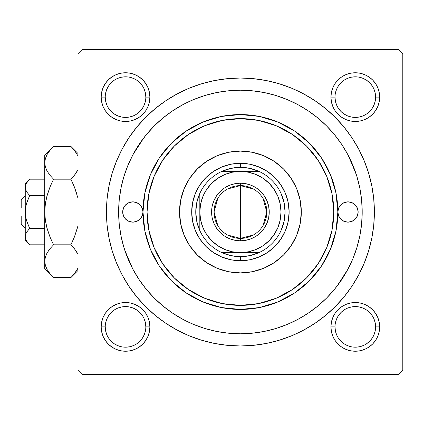 <?xml version="1.0" encoding="UTF-8"?>
<svg xmlns="http://www.w3.org/2000/svg" width="424" height="424" viewBox="0 0 424 424"><rect width="100%" height="100%" fill="white"/><g stroke="black" fill="none" stroke-linecap="round" stroke-linejoin="round"><path stroke-width="0.64" d="M145.829 326.893L145.829 326.888A20.299 20.299 0 0 0 125.531 306.589A20.299 20.299 0 0 0 105.232 326.888L101.172 326.888A24.359 24.359 0 0 1 125.531 302.529A24.359 24.359 0 0 1 149.889 326.888L145.829 326.888A20.299 20.299 0 0 1 125.531 347.182A20.299 20.299 0 0 1 105.232 326.888A20.299 20.299 0 0 1 125.531 306.589A20.299 20.299 0 0 1 145.829 326.888L145.437 322.924L144.282 319.118M105.232 97.107L105.232 97.112A20.299 20.299 0 0 0 125.531 117.411A20.299 20.299 0 0 0 145.829 97.112A20.299 20.299 0 0 0 125.531 76.818A20.299 20.299 0 0 0 105.232 97.112L101.172 97.112A24.359 24.359 0 0 1 125.531 72.758A24.359 24.359 0 0 1 149.889 97.112L145.829 97.112A20.299 20.299 0 0 1 125.531 117.411A20.299 20.299 0 0 1 105.232 97.112A20.299 20.299 0 0 1 125.531 76.818A20.299 20.299 0 0 1 145.829 97.112L145.437 93.153L144.282 89.347M335.008 97.107L335.008 97.112A20.299 20.299 0 0 0 355.301 117.411A20.299 20.299 0 0 0 375.6 97.112A20.299 20.299 0 0 0 355.301 76.818A20.299 20.299 0 0 0 335.008 97.112L330.948 97.112A24.359 24.359 0 0 1 355.301 72.758A24.359 24.359 0 0 1 379.66 97.112L375.6 97.112A20.299 20.299 0 0 1 355.301 117.411A20.299 20.299 0 0 1 335.008 97.112A20.299 20.299 0 0 1 355.301 76.818A20.299 20.299 0 0 1 375.6 97.112L375.208 93.153L374.058 89.347M375.6 326.893L375.6 326.888A20.299 20.299 0 0 0 355.301 306.589A20.299 20.299 0 0 0 335.008 326.888L330.948 326.888A24.359 24.359 0 0 1 355.301 302.529A24.359 24.359 0 0 1 379.66 326.888L375.6 326.888A20.299 20.299 0 0 1 355.301 347.182A20.299 20.299 0 0 1 335.008 326.888A20.299 20.299 0 0 1 355.301 306.589A20.299 20.299 0 0 1 375.6 326.888L375.208 322.924L374.058 319.118M374.381 212L362.202 212L374.381 212L373.74 198.867L371.811 185.866L368.615 173.114L364.184 160.733L358.566 148.851L351.803 137.572L343.975 127.015L335.146 117.273L325.404 108.443L314.846 100.61L303.568 93.852L291.686 88.229L279.305 83.804L266.553 80.608L253.547 78.678L240.419 78.032L227.285 78.678L214.279 80.608L201.527 83.804L189.152 88.229L177.264 93.852L165.991 100.61L155.428 108.443L145.686 117.273L136.862 127.015L129.029 137.572L122.271 148.851L116.648 160.733L112.222 173.114L109.026 185.866L107.097 198.867L106.451 212A133.968 133.968 0 0 1 240.419 78.032A133.968 133.968 0 0 1 374.381 212A133.968 133.968 0 0 1 240.419 345.968A133.968 133.968 0 0 1 106.451 212L107.097 225.133L109.026 238.134L112.222 250.886L116.648 263.267L122.271 275.149L129.029 286.428L136.862 296.986L145.686 306.727L155.428 315.557L165.991 323.39L177.264 330.148L189.152 335.771L201.527 340.196L214.279 343.392L227.285 345.322L240.419 345.968L253.547 345.322L266.553 343.392L279.305 340.196L291.686 335.771L303.568 330.148L314.846 323.39L325.404 315.557L335.146 306.727L343.975 296.986L351.803 286.428L358.566 275.149L364.184 263.267L368.615 250.886L371.811 238.134L373.74 225.133L374.381 212M118.63 212L106.451 212L118.63 212A121.789 121.789 0 0 1 240.419 90.211A121.789 121.789 0 0 1 362.202 212A121.789 121.789 0 0 1 240.419 333.789A121.789 121.789 0 0 1 118.63 212L119.218 223.936L120.973 235.76L123.872 247.351L127.9 258.608L133.009 269.41L139.157 279.66L146.275 289.263L154.299 298.114L163.155 306.144L172.754 313.262L183.009 319.404L193.81 324.519L205.062 328.542L216.659 331.446L228.478 333.2L240.419 333.789L252.354 333.2L264.178 331.446L275.77 328.542L287.022 324.519L297.828 319.404L308.078 313.262L317.677 306.144L326.533 298.114L334.557 289.263L341.68 279.66L347.823 269.41L352.932 258.608L356.96 247.351L359.865 235.76L361.619 223.936L362.202 212L361.619 200.064L359.865 188.24L356.96 176.649L352.932 165.392L347.823 154.59L341.68 144.34L334.557 134.737L326.533 125.886L317.677 117.856L308.078 110.738L297.828 104.596L287.022 99.481L275.77 95.458L264.178 92.554L252.354 90.8L240.419 90.211L228.478 90.8L216.659 92.554L205.062 95.458L193.81 99.481L183.009 104.596L172.754 110.738L163.155 117.856L154.299 125.886L146.275 134.737L139.157 144.34L133.009 154.59L127.9 165.392L123.872 176.649L120.973 188.24L119.218 200.064L118.63 212M356.112 173.962L348.178 155.253M143.9 137.726L132.898 154.797M398.74 49.619L82.092 49.619L398.74 49.619L402.8 53.678L402.8 370.322L402.8 53.678L398.74 49.619M78.032 370.322L78.032 53.678L82.092 49.619L78.032 53.678L78.032 370.322L82.092 374.381L78.032 370.322M398.74 374.381L82.092 374.381L398.74 374.381L402.8 370.322L398.74 374.381M124.72 250.038L132.659 268.747M336.932 286.274L347.934 269.203M101.643 92.363L101.172 97.112L101.643 92.363L101.172 97.112L101.643 101.866L103.027 106.435L105.279 110.648L108.306 114.337L112 117.368L116.208 119.616L120.782 121.004L125.531 121.471L130.285 121.004L134.853 119.616L139.061 117.368L142.756 114.337L145.782 110.648L148.034 106.435L149.423 101.866L149.889 97.112L149.423 92.363L148.034 87.795L145.782 83.581L142.756 79.892L139.061 76.861L134.853 74.608L130.285 73.225L125.531 72.758L120.782 73.225L116.208 74.608L112 76.861L108.306 79.892L105.279 83.581L103.027 87.795L101.643 92.363L101.172 97.112L101.643 101.866M101.643 322.134L101.172 326.888L101.643 322.134L101.172 326.888L101.643 331.637L103.027 336.206L105.279 340.419L108.306 344.108L112 347.139L116.208 349.392L120.782 350.775L125.531 351.242L130.285 350.775L134.853 349.392L139.061 347.139L142.756 344.108L145.782 340.419L148.034 336.206L149.423 331.637L149.889 326.888L149.423 322.134L148.034 317.565L145.782 313.352L142.756 309.663L139.061 306.632L134.853 304.384L130.285 302.996L125.531 302.529L120.782 302.996L116.208 304.384L112 306.632L108.306 309.663L105.279 313.352L103.027 317.565L101.643 322.134L101.172 326.888L101.643 331.637M331.414 92.363L330.948 97.112L331.414 92.363L330.948 97.112L331.414 101.866L332.798 106.435L335.05 110.648L338.082 114.337L341.771 117.368L345.984 119.616L350.553 121.004L355.301 121.471L360.056 121.004L364.624 119.616L368.838 117.368L372.526 114.337L375.558 110.648L377.805 106.435L379.194 101.866L379.66 97.112L379.194 92.363L377.805 87.795L375.558 83.581L372.526 79.892L368.838 76.861L364.624 74.608L360.056 73.225L355.301 72.758L350.553 73.225L345.984 74.608L341.771 76.861L338.082 79.892L335.05 83.581L332.798 87.795L331.414 92.363L330.948 97.112L331.414 101.866M331.414 322.134L330.948 326.888L331.414 322.134L330.948 326.888L331.414 331.637L332.798 336.206L335.05 340.419L338.082 344.108L341.771 347.139L345.984 349.392L350.553 350.775L355.301 351.242L360.056 350.775L364.624 349.392L368.838 347.139L372.526 344.108L375.558 340.419L377.805 336.206L379.194 331.637L379.66 326.888L379.194 322.134L377.805 317.565L375.558 313.352L372.526 309.663L368.838 306.632L364.624 304.384L360.056 302.996L355.301 302.529L350.553 302.996L345.984 304.384L341.771 306.632L338.082 309.663L335.05 313.352L332.798 317.565L331.414 322.134L330.948 326.888L331.414 331.637M379.194 101.866L379.66 97.112L379.194 101.866L379.66 97.112L379.194 92.363M360.056 73.225L355.301 72.758L360.056 73.225L355.301 72.758L350.553 73.225M350.553 121.004L355.301 121.471L350.553 121.004L355.301 121.471L360.056 121.004M149.423 101.866L149.889 97.112L149.423 101.866L149.889 97.112L149.423 92.363M130.285 73.225L125.531 72.758L130.285 73.225L125.531 72.758L120.782 73.225M120.782 121.004L125.531 121.471L120.782 121.004L125.531 121.471L130.285 121.004M149.423 331.637L149.889 326.888L149.423 331.637L149.889 326.888L149.423 322.134M130.285 302.996L125.531 302.529L130.285 302.996L125.531 302.529L120.782 302.996M120.782 350.775L125.531 351.242L120.782 350.775L125.531 351.242L130.285 350.775M379.194 331.637L379.66 326.888L379.194 331.637L379.66 326.888L379.194 322.134M360.056 302.996L355.301 302.529L360.056 302.996L355.301 302.529L350.553 302.996M350.553 350.775L355.301 351.242L350.553 350.775L355.301 351.242L360.056 350.775M145.437 330.847L144.282 334.653L142.406 338.161L139.883 341.241L136.804 343.769M121.571 346.795L117.766 345.639L114.252 343.763L111.178 341.241L108.655 338.161M105.624 322.924L106.779 319.118L108.655 315.61L111.178 312.536L114.247 310.013M136.814 310.013L139.883 312.536L142.406 315.61M372.177 338.166L369.654 341.241L366.58 343.763M351.342 346.795L347.537 345.639L344.028 343.763L340.949 341.241L338.426 338.161M335.395 322.924L336.55 319.118L338.426 315.61L340.949 312.536L344.023 310.013M366.585 310.013L369.654 312.536L372.177 315.604M372.177 108.396L369.654 111.464L366.585 113.987M344.023 113.987L340.949 111.464L338.426 108.39M335.395 93.153L336.55 89.347L338.426 85.839L340.949 82.76L344.028 80.237M359.261 77.205L363.071 78.361L366.58 80.237L369.654 82.76L372.177 85.834M145.437 101.076L144.282 104.882L142.406 108.39L139.883 111.464L136.814 113.987M114.247 113.987L111.178 111.464L108.655 108.39M105.624 93.153L106.779 89.347L108.655 85.839L111.178 82.76L114.257 80.231M129.49 77.205L133.3 78.361L136.809 80.237L139.883 82.76L142.406 85.839M335.008 326.888A20.299 20.299 0 0 0 355.301 347.182A20.299 20.299 0 0 0 375.6 326.888L379.66 326.888A24.359 24.359 0 0 1 355.301 351.242A24.359 24.359 0 0 1 330.948 326.888L335.008 326.888L335.395 330.847L336.55 334.653M355.296 347.182L359.261 346.795L363.071 345.639M372.182 338.161L374.058 334.653L375.208 330.847M366.58 310.008L363.071 308.131L359.261 306.976M355.312 306.589L351.342 306.976L347.537 308.131M105.232 326.888A20.299 20.299 0 0 0 125.531 347.182A20.299 20.299 0 0 0 145.829 326.888L149.889 326.888A24.359 24.359 0 0 1 125.531 351.242A24.359 24.359 0 0 1 101.172 326.888L105.232 326.888L105.624 330.847L106.779 334.653M125.525 347.182L129.49 346.795L133.3 345.639M136.809 310.008L133.3 308.131L129.49 306.976M125.536 306.589L121.571 306.976L117.766 308.131M145.829 97.112L149.889 97.112A24.359 24.359 0 0 1 125.531 121.471A24.359 24.359 0 0 1 101.172 97.112L105.232 97.112L105.624 101.076L106.779 104.882M114.252 113.992L117.766 115.869L121.571 117.024M125.525 117.411L129.49 117.024L133.3 115.869M125.536 76.818L121.571 77.205L117.766 78.361M375.6 97.112L379.66 97.112A24.359 24.359 0 0 1 355.301 121.471A24.359 24.359 0 0 1 330.948 97.112L335.008 97.112L335.395 101.076L336.55 104.882M344.028 113.992L347.537 115.869L351.342 117.024M355.296 117.411L359.261 117.024L363.071 115.869M372.182 108.39L374.058 104.882L375.208 101.076M355.312 76.818L351.342 77.205L347.537 78.361M337.849 212A10.149 10.149 0 0 1 347.998 201.851A10.149 10.149 0 0 1 358.142 212L357.374 215.885L355.174 219.176L351.878 221.376L347.998 222.149L344.113 221.376L340.822 219.176L338.617 215.885L337.849 212L333.789 212A93.37 93.37 0 0 1 240.419 305.37A93.37 93.37 0 0 1 147.048 212L142.989 212A97.43 97.43 0 0 0 240.419 309.43A97.43 97.43 0 0 0 337.849 212A97.43 97.43 0 0 1 240.419 309.43A97.43 97.43 0 0 1 142.989 212L142.215 215.885L140.015 219.176L136.724 221.376L132.839 222.149L128.954 221.376L125.663 219.176L123.463 215.885L122.69 212A10.149 10.149 0 0 1 132.839 201.851A10.149 10.149 0 0 1 142.989 212L144.86 192.994L150.403 174.714L159.408 157.871L171.524 143.105L186.29 130.99L203.133 121.985L221.407 116.441L240.419 114.57L259.424 116.441L277.704 121.985L294.548 130.99L309.308 143.105L321.429 157.871L330.429 174.714L335.972 192.994L337.849 212L338.617 208.115L340.822 204.824L344.113 202.624L347.998 201.851L351.878 202.624L355.174 204.824L357.374 208.115L358.142 212A10.149 10.149 0 0 1 347.998 222.149A10.149 10.149 0 0 1 337.849 212L335.972 231.006L330.429 249.286L321.429 266.129L309.308 280.895L294.548 293.011L277.704 302.015L259.424 307.559L240.419 309.43L221.407 307.559L203.133 302.015L186.29 293.011L171.524 280.895L159.408 266.129L150.403 249.286L144.86 231.006L142.989 212A97.43 97.43 0 0 1 240.419 114.57A97.43 97.43 0 0 1 337.849 212A97.43 97.43 0 0 0 240.419 114.57A97.43 97.43 0 0 0 142.989 212L147.048 212L148.84 230.216L154.156 247.733L162.784 263.871L174.397 278.022L188.542 289.634L204.686 298.263L222.203 303.579L240.419 305.37L258.635 303.579L276.146 298.263L292.29 289.634L306.441 278.022L318.053 263.871L326.681 247.733L331.992 230.216L333.789 212L331.992 193.784L326.681 176.267L318.053 160.129L306.441 145.978L292.29 134.366L276.146 125.737L258.635 120.421L240.419 118.63L222.203 120.421L204.686 125.737L188.542 134.366L174.397 145.978L162.784 160.129L154.156 176.267L148.84 193.784L147.048 212A93.37 93.37 0 0 1 240.419 118.63A93.37 93.37 0 0 1 333.789 212L337.849 212M301.31 212A60.892 60.892 0 0 0 296.678 188.707L300.139 200.123L301.31 212L300.139 223.877L296.673 235.304L291.05 245.83L283.476 255.057L274.249 262.631L263.717 268.26L252.296 271.726L240.419 272.892L228.536 271.726L217.114 268.26L206.589 262.631L197.356 255.057L189.788 245.83L184.159 235.304L180.693 223.877L179.522 212A60.892 60.892 0 0 1 240.419 151.108A60.892 60.892 0 0 1 301.31 212A60.892 60.892 0 0 1 240.419 272.892A60.892 60.892 0 0 1 179.522 212L180.693 200.123L184.159 188.696L189.788 178.17L197.356 168.943L206.589 161.369L217.114 155.741A60.892 60.892 0 0 0 197.377 168.922M296.673 188.691A60.892 60.892 0 0 0 283.492 168.959M283.455 168.922A60.892 60.892 0 0 0 263.728 155.746L274.249 161.369L283.476 168.943L291.05 178.17L296.673 188.696M263.712 155.741A60.892 60.892 0 0 0 217.12 155.741L228.536 152.274L240.419 151.108L252.296 152.274L263.717 155.741M197.34 168.959A60.892 60.892 0 0 0 184.164 188.691M122.69 212L123.463 208.115L125.663 204.824L128.954 202.624L132.839 201.851L136.724 202.624L140.015 204.824L142.215 208.115L142.989 212A10.149 10.149 0 0 1 132.839 222.149A10.149 10.149 0 0 1 122.69 212M123.872 247.351L127.9 258.608M275.77 328.542L287.022 324.519M356.96 176.649L352.932 165.392M205.062 95.458L193.81 99.481M285.426 230.64L280.921 239.067L274.863 246.445L267.48 252.503L259.059 257.008L249.922 259.779L240.419 260.712L230.916 259.779L221.773 257.008L213.352 252.503L205.969 246.445L199.911 239.067L195.411 230.64L192.639 221.503L191.701 212L192.639 202.497L195.411 193.36L199.911 184.933L205.969 177.555L213.352 171.497L221.773 166.992L230.916 164.221L240.419 163.288L249.922 164.221L259.059 166.992L267.48 171.497L274.863 177.555L280.921 184.933L285.426 193.36L288.198 202.497L289.131 212L288.198 221.503L285.426 230.64L280.921 239.067M189.788 245.83L197.356 255.057M274.249 262.631L283.476 255.057M291.05 178.17L283.476 168.943M206.589 161.369L197.356 168.943M195.411 193.36L199.911 184.933M205.969 177.555L213.352 171.497L221.773 166.992M259.059 166.992L267.48 171.497M274.863 177.555L280.921 184.933L285.426 193.36M274.863 246.445L267.48 252.503L259.059 257.008M221.773 257.008L213.352 252.503M205.969 246.445L199.911 239.067L195.411 230.64M179.522 212A60.892 60.892 0 0 0 184.154 235.293M184.164 235.309A60.892 60.892 0 0 0 197.34 255.041M197.377 255.078A60.892 60.892 0 0 0 263.712 268.26M263.728 268.254A60.892 60.892 0 0 0 283.455 255.078M283.492 255.041A60.892 60.892 0 0 0 296.673 235.309M128.276 202.937L127.619 203.292M127.2 220.438L128.954 221.376M138.478 220.438L140.015 219.176M142.215 215.885L142.347 215.551M353.632 203.562L351.878 202.624M342.359 203.562L340.822 204.824M338.617 208.115L338.49 208.449M352.561 221.063L353.213 220.708M253.292 235.034L240.419 238.389A26.389 26.389 0 0 0 266.802 212A26.389 26.389 0 0 0 240.419 185.611L240.419 183.179A28.821 28.821 0 0 1 269.24 212A28.821 28.821 0 0 1 240.419 240.821L240.419 185.611A26.389 26.389 0 0 1 266.802 212A26.389 26.389 0 0 1 240.419 238.389L227.545 235.034M227.545 188.966L240.419 185.611L253.292 188.966M263.039 198.411L266.802 212L263.039 225.589M199.821 230.603A44.658 44.658 0 0 1 199.821 193.397L196.789 202.481L195.761 212L196.789 221.519L199.821 230.603A44.658 44.658 0 0 0 221.816 252.598L230.894 255.63L240.419 256.658A44.658 44.658 0 0 1 221.816 252.598L259.022 252.598A44.658 44.658 0 0 1 240.419 256.658L249.937 255.63L259.022 252.598A44.658 44.658 0 0 0 281.011 230.603L284.048 221.519L285.071 212L284.048 202.481L281.011 193.397A44.658 44.658 0 0 1 281.011 230.603L281.011 193.397A44.658 44.658 0 0 0 259.022 171.402L249.937 168.37L240.419 167.342L240.419 163.288A48.712 48.712 0 0 0 191.701 212A48.712 48.712 0 0 0 240.419 260.712L240.419 256.658L240.419 260.712A48.712 48.712 0 0 1 191.701 212A48.712 48.712 0 0 1 240.419 163.288A48.712 48.712 0 0 1 289.131 212A48.712 48.712 0 0 1 240.419 260.712A48.712 48.712 0 0 0 289.131 212A48.712 48.712 0 0 0 240.419 163.288L240.419 167.342L230.894 168.37L221.816 171.402A44.658 44.658 0 0 1 259.022 171.402L221.816 171.402A44.658 44.658 0 0 0 199.821 193.397L199.821 230.603A44.658 44.658 0 0 0 221.816 252.598L240.419 252.598L248.337 251.814L255.953 249.508L262.97 245.756L269.123 240.705L274.169 234.552L277.921 227.534L280.232 219.918L281.011 212L280.232 204.082L277.921 196.466L274.169 189.448L269.123 183.295L262.97 178.244L255.953 174.492L248.337 172.186L240.419 171.402L232.495 172.186L224.884 174.492L217.862 178.244L211.714 183.295L206.663 189.448L202.911 196.466L200.6 204.082L199.821 212L200.6 219.918L202.911 227.534L206.663 234.552L211.714 240.705L217.862 245.756L224.884 249.508L232.495 251.814L240.419 252.598L259.022 252.598A44.658 44.658 0 0 0 281.011 230.603L281.011 193.397A44.658 44.658 0 0 0 259.022 171.402L221.816 171.402A44.658 44.658 0 0 0 199.821 193.397L199.821 212A40.598 40.598 0 0 1 240.419 171.402A40.598 40.598 0 0 1 281.011 212A40.598 40.598 0 0 1 240.419 252.598A40.598 40.598 0 0 1 199.821 212L199.821 230.603M240.419 183.179L246.042 183.73L251.448 185.373L256.43 188.033L260.797 191.622L264.38 195.989L267.046 200.971L268.689 206.377L269.24 212L268.689 217.623L267.046 223.029L264.38 228.011L260.797 232.379L256.43 235.967L251.448 238.627L246.042 240.27L240.419 240.821L234.795 240.27L229.389 238.627L224.402 235.967L220.035 232.379L216.452 228.011L213.786 223.029L212.148 217.623L211.592 212L212.148 206.377L213.786 200.971L216.452 195.989L220.035 191.622L224.402 188.033L229.389 185.373L234.795 183.73L240.419 183.179L240.419 238.389A26.389 26.389 0 0 1 214.03 212A26.389 26.389 0 0 1 240.419 185.611A26.389 26.389 0 0 0 214.03 212A26.389 26.389 0 0 0 240.419 238.389L240.419 240.821A28.821 28.821 0 0 1 211.592 212A28.821 28.821 0 0 1 240.419 183.179M217.798 225.589L214.03 212L217.798 198.411M21.2 224.179L21.2 216.06L21.2 224.179L25.26 228.239M25.26 216.06L21.2 216.06L25.26 216.06M29.638 195.575L26.489 203.547L29.654 195.591L44.748 195.591L29.654 195.591L26.495 191.627L25.583 189.544L25.26 187.392L25.573 185.267L26.484 183.179L29.654 179.188L44.748 179.188L29.654 179.188L26.511 183.126M26.251 191.171L25.26 187.392L25.26 183.581L25.578 189.533M25.562 185.304L26.484 183.179L25.573 185.267L25.26 187.392L25.573 189.512L25.26 187.392L25.26 212L26.039 205.306M28.837 243.959L29.654 244.812L44.748 244.812L29.654 244.812L26.495 240.848L25.583 238.765L25.26 236.608L25.573 234.488L26.484 232.4L29.654 228.409L26.489 220.453L25.578 216.282L25.26 212L25.26 236.608L25.573 234.488L26.484 232.4L29.654 228.409L26.489 232.389L29.654 228.409L44.748 228.409L29.654 228.409L26.489 220.453L25.578 216.282L25.26 212L25.578 207.749L26.489 203.552L29.654 195.591L26.489 203.547L25.578 207.718M25.583 234.451L25.997 233.348M52.316 276.369L53.535 277.625L70.866 277.625L53.535 277.625L50 273.719L47.223 269.696L45.395 265.53L44.748 261.221L44.748 268.832L44.748 155.168L44.748 162.779L45.379 158.534L47.191 154.357L49.995 150.292L53.535 146.375L70.866 146.375L74.401 150.282L78.032 155.942M78.032 169.621L74.412 175.271L70.866 179.188L53.535 179.188L50 175.282L47.223 171.259L45.395 167.093L44.748 162.779L45.389 167.061M72.001 147.536L70.866 146.375L53.535 146.375L52.746 147.181M44.748 260.983L44.748 268.832L53.535 277.625L50 273.719L47.223 269.696L45.395 265.53L44.748 261.221L45.379 256.976L47.191 252.794L49.995 248.729L53.535 244.812L50 236.995L47.207 228.912L45.389 220.575L44.748 212L44.748 261.221L45.379 256.976L47.191 252.794L49.995 248.729L53.535 244.812L70.866 244.812L53.535 244.812L50 248.718L53.535 244.812L50 236.995L46.751 227.238L45.389 220.575L44.748 212L45.379 203.488L47.197 195.125L50.011 186.979L53.535 179.188L50 175.282L47.223 171.259L45.395 167.093L44.748 162.779L45.384 158.502M46.174 169.187L47.207 171.232M46.359 155.963L47.191 154.357L45.379 158.534L44.748 162.779L45.379 167.024L44.748 162.779L44.748 212L45.379 203.488L47.197 195.125L50.011 186.979L53.535 179.188L70.866 179.188L74.396 186.979L70.866 179.188L74.401 175.282L77.2 171.232L75.027 174.487M74.396 186.979L70.866 179.188L74.407 175.276L70.866 179.188L74.407 187.005L78.032 198.321M47.223 171.259L50 175.282L53.535 179.188L50 187.005L47.207 195.088L45.384 203.462L46.354 198.379M45.384 203.456L44.748 212L45.384 220.544M77.65 227.238L74.407 236.995L70.866 244.812L74.407 236.995L78.032 225.679L74.407 236.995L78.032 225.679L74.396 237.021L70.866 244.812L74.401 248.718L78.032 254.379L77.195 252.768M77.677 253.658L74.401 248.718L77.184 252.741M53.535 244.812L50 248.718L47.207 252.768L49.385 249.503M45.389 256.939L44.748 261.221L45.395 265.53M78.032 268.058L74.412 273.708L71.693 276.782M46.359 268.037L47.191 269.643L46.359 268.037M46.757 196.757L50 187.005L47.202 195.104L45.389 203.425M46.317 169.505L47.191 171.206L46.317 169.505M52.417 147.526L44.748 155.168M47.191 154.357L50.106 150.149M70.866 244.812L74.624 248.999L70.866 244.812M77.21 269.643L78.032 268.063L74.412 273.708L70.866 277.625L78.032 270.459M71.979 276.48L73.887 274.349M70.866 146.375L78.032 153.541L70.866 146.375L74.401 150.282L78.032 155.937M74.407 187.005L77.195 195.088L74.407 187.005M77.195 171.232L74.412 175.271L77.184 171.259M25.26 240.419L29.654 244.812L26.495 240.848L25.583 238.765L25.26 236.608L25.26 240.419L25.26 236.608L25.573 238.733L25.26 236.608L25.26 187.392L25.583 185.235M25.26 236.491L25.578 234.467M26.484 220.438L25.578 216.282M26.479 191.6L29.654 195.591L26.495 191.627M21.2 207.94L21.2 199.821L21.2 207.94L25.26 207.94L21.2 207.94M25.986 190.62L25.583 189.544M29.654 195.591L26.489 203.547M26.489 220.453L29.654 228.409L26.495 232.373M29.654 244.812L26.495 240.848M70.866 179.188L74.624 175.001M49.778 248.999L47.223 252.741M50.011 237.021L47.207 228.912L45.389 220.575M46.317 254.495L47.207 252.768M44.748 261.221L45.379 265.466M49.756 150.584L49.995 150.292M74.645 273.416L74.412 273.708M26.065 233.205L26.484 232.4M25.583 238.765L25.26 236.608M26.341 204.098L26.484 203.562M25.26 183.581L29.654 179.188M21.2 199.821L25.26 195.761"/></g></svg>
